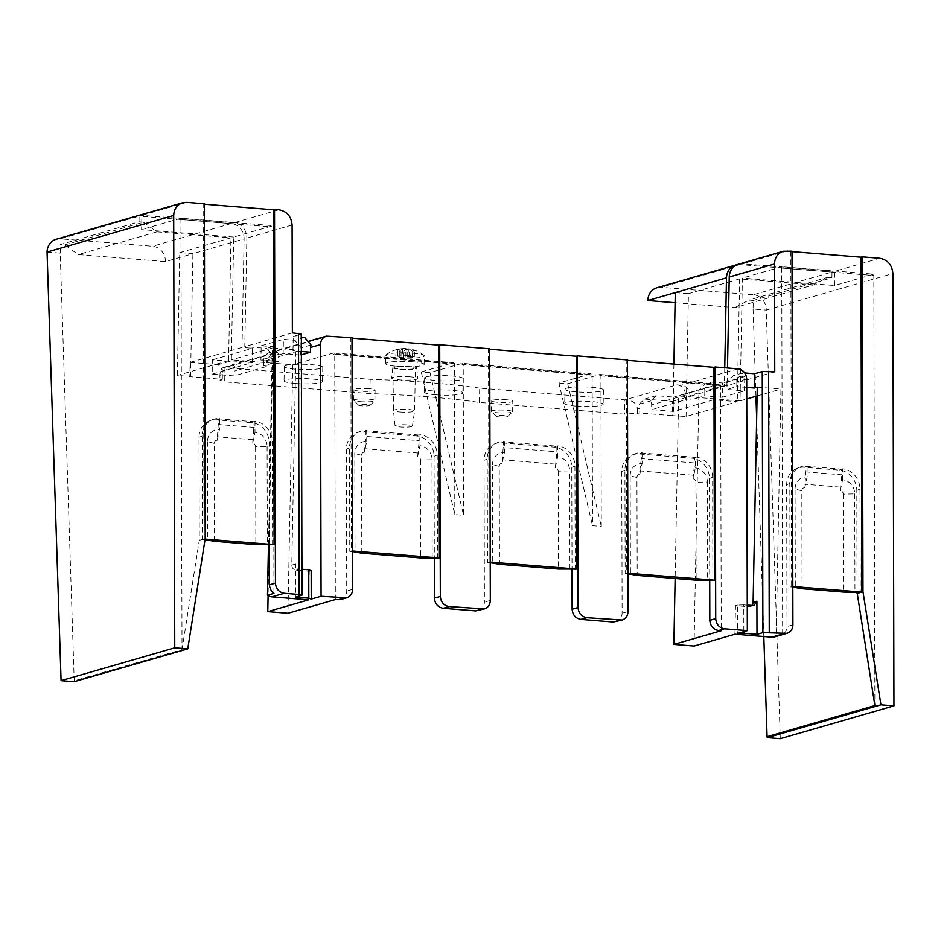 <?xml version="1.0" encoding="UTF-8"?>
<svg xmlns="http://www.w3.org/2000/svg" width="941" height="941" viewBox="0 0 941 941"><rect width="100%" height="100%" fill="white"/><g stroke="black" fill="none" stroke-linecap="round" stroke-linejoin="round"><path stroke-width="0.71" stroke-dasharray="4.71 3.53" d="M489.708 348.805L488.52 349.146L489.049 562L487.473 562.459L487.215 459.043A19.232 17.232 -112.5 0 1 497.389 442.693A19.232 17.232 -112.5 0 1 504.376 441.541L504.411 452.503L502.071 463.301L503.6 441.858A19.232 17.232 -112.5 0 1 503.929 441.882L556.543 446.128A19.232 17.232 -112.5 0 1 556.872 446.163L556.896 451.821L503.611 447.528M504.376 441.541L503.6 441.858M569.917 569.117L569.67 470.888L558.201 471.135A3.364 3.011 67.5 0 0 555.355 467.606L556.896 451.821M555.343 464.101L502.059 459.796M361.791 553.19L361.544 455.268A3.364 3.011 -112.5 0 1 364.367 452.198L366.708 441.388A13.35 11.974 -112.5 0 0 354.792 453.55L355.039 551.779M352.005 337.69L350.828 338.031L351.346 550.897L349.77 551.344L349.523 447.928A19.232 17.232 -112.5 0 1 359.697 431.578A19.232 17.232 -112.5 0 1 366.684 430.425L366.708 441.388M366.684 430.425L365.896 430.755A19.232 17.232 -112.5 0 1 366.225 430.778L418.851 435.024A19.232 17.232 -112.5 0 1 419.18 435.048L419.192 440.717L365.908 436.412L365.896 430.755M364.367 452.198L365.908 436.412M432.213 558.001L431.978 459.773L420.498 460.02A3.364 3.011 67.5 0 0 417.651 456.491L419.192 440.717M417.651 452.986L364.367 448.692M695.387 467.912A13.35 11.974 67.5 0 1 707.373 482.004L695.893 482.239A3.364 3.011 67.5 0 0 693.047 478.722L695.387 467.912L695.364 456.95L694.576 457.267L694.587 462.937L641.303 458.643L641.292 452.974A19.232 17.232 -112.5 0 1 641.621 452.997L694.246 457.244A19.232 17.232 -112.5 0 1 694.576 457.267M693.047 478.722L694.587 462.937M420.498 460.02L420.733 557.954M502.071 463.301A3.364 3.011 -112.5 0 0 499.248 466.371L499.483 564.306M499.248 466.371L492.496 464.654L492.731 562.883M558.201 471.135L558.436 569.058M693.047 475.217L639.762 470.912L639.774 474.417A3.364 3.011 -112.5 0 0 636.939 477.487L637.186 575.41M636.939 477.487L630.188 475.77L630.435 573.998M695.893 482.239L696.14 580.174M707.373 482.004L707.608 580.221M437.483 558.425L437.224 455.009A19.232 17.232 -112.5 0 0 419.968 434.718L419.992 445.693A13.35 11.974 67.5 0 1 431.978 459.773M340.807 599.523C344.535 598.194 346.511 595.371 346.723 591.042L346.37 449.233A19.232 17.232 -112.5 0 1 356.545 432.884A19.232 17.232 -112.5 0 1 363.861 431.754L416.487 436.001A19.232 17.232 -112.5 0 1 434.072 456.314L434.33 558.166M419.968 434.718L419.18 435.048M575.174 569.54L574.927 466.113A19.232 17.232 -112.5 0 0 557.66 445.834L557.695 456.797A13.35 11.974 67.5 0 1 569.67 470.888M478.51 610.627C482.239 609.298 484.203 606.475 484.415 602.158L484.062 460.349A19.232 17.232 -112.5 0 1 494.237 443.999A19.232 17.232 -112.5 0 1 501.565 442.87L554.19 447.116A19.232 17.232 -112.5 0 1 571.775 467.418L572.022 569.281M557.66 445.834L556.872 446.163M695.364 456.95A19.232 17.232 -112.5 0 1 712.619 477.228L712.878 580.644M616.202 621.742C619.943 620.413 621.907 617.59 622.119 613.273L621.766 471.453A19.232 17.232 -112.5 0 1 631.94 455.115A19.232 17.232 -112.5 0 1 639.257 453.974L691.882 458.22A19.232 17.232 -112.5 0 1 709.467 478.534L709.726 580.397M627.4 359.921L626.224 360.262L626.741 573.116L625.165 573.575L624.918 470.147A19.232 17.232 -112.5 0 1 635.093 453.809A19.232 17.232 -112.5 0 1 642.08 452.645L641.292 452.974M204.362 203.762L203.174 204.103L203.997 539.005L199.28 540.369L199.022 437.342A19.232 17.232 -112.5 0 1 209.196 420.992A19.232 17.232 -112.5 0 1 216.512 419.862L251.6 422.697A19.232 17.232 -112.5 0 1 269.185 442.999L269.432 544.863M205.185 538.664L203.997 539.005L205.114 539.099M203.174 204.103L204.362 204.197M301.391 351.475L292.969 350.793L293.239 336.513L301.343 334.031M301.92 569.246L299.967 569.082C297.309 568.587 295.85 566.894 295.58 564L295.662 597.112M350.828 338.031L352.005 338.125M352.534 550.991L351.346 550.897M488.52 349.146L489.708 349.24M490.226 562.106L489.049 562M626.224 360.262L627.4 360.356M627.929 573.21L626.741 573.116M746.707 379L736.85 381.846A9.61 8.704 73.9 0 0 736.591 379.305L736.862 381.599L737.05 378.858L743.178 372.824L744.778 372.954M736.909 378.988L736.862 381.599M747.26 605.181L743.766 604.898L743.825 631.658M743.766 604.898L737.415 605.11L737.485 633.493M791.993 251.176L790.805 251.518L791.993 251.623M790.805 251.518L791.628 586.419L790.052 586.878L789.805 483.451A19.232 17.232 -112.5 0 1 799.979 467.112A19.232 17.232 -112.5 0 1 807.072 465.96L807.107 476.922L804.767 487.72L806.284 466.289A19.232 17.232 -112.5 0 1 806.508 466.301L841.595 469.136A19.232 17.232 -112.5 0 1 841.807 469.147L841.83 474.817L806.308 471.959M792.816 586.514L791.628 586.419M64.753 244.907L143.408 222.194L139.021 221.829L60.365 244.554L64.753 244.907L78.268 254.576L165.451 261.61L192.905 253.682L179.743 252.623L177.39 375.435L190.541 376.494L189.835 376.694L190.106 362.414L218.171 364.685L223.229 370.707A9.61 8.704 73.9 0 0 222.382 374.553L222.288 379.317L189.835 376.694M143.408 222.194L156.912 231.862L78.268 254.576M675.085 302.743L735.027 307.578L813.671 284.852L827.515 277.395L748.86 300.108L753.247 300.461L753.082 309.036L766.245 310.095A14.421 13.045 -106.1 0 0 753.353 294.756L661.264 287.323A14.421 13.045 -106.1 0 0 656.994 287.746M827.515 277.395L831.903 277.748L753.247 300.461M735.027 307.578L748.86 300.108M286.017 365.508A19.232 2.647 1.1 0 1 307.601 364.402A19.232 2.647 1.1 0 1 322.775 367.296A19.232 2.647 1.1 0 1 295.686 369.19A19.232 2.647 1.1 0 1 284.335 366.555A19.232 2.647 1.1 0 1 286.017 365.508M295.415 383.469A19.232 2.647 1.1 0 1 284.053 380.834A19.232 2.647 1.1 0 1 285.746 379.788A19.232 2.647 1.1 0 1 307.331 378.682A19.232 2.647 1.1 0 1 322.504 381.575A19.232 2.647 1.1 0 1 295.415 383.469M426.344 376.835A19.232 2.647 1.1 0 1 447.928 375.73A19.232 2.647 1.1 0 1 463.113 378.611A19.232 2.647 1.1 0 1 436.024 380.517A19.232 2.647 1.1 0 1 424.662 377.882A19.232 2.647 1.1 0 1 426.344 376.835M435.742 394.797A19.232 2.647 1.1 0 1 424.391 392.162A19.232 2.647 1.1 0 1 426.073 391.115A19.232 2.647 1.1 0 1 447.657 390.009A19.232 2.647 1.1 0 1 462.831 392.891A19.232 2.647 1.1 0 1 435.742 394.797M566.67 388.151A19.232 2.647 1.1 0 1 588.266 387.057A19.232 2.647 1.1 0 1 603.44 389.939A19.232 2.647 1.1 0 1 576.351 391.844A19.232 2.647 1.1 0 1 564.988 389.198A19.232 2.647 1.1 0 1 566.67 388.151M576.08 406.124A19.232 2.647 1.1 0 1 564.718 403.477A19.232 2.647 1.1 0 1 566.4 402.43A19.232 2.647 1.1 0 1 587.984 401.337A19.232 2.647 1.1 0 1 603.169 404.218A19.232 2.647 1.1 0 1 576.08 406.124M453.35 362.65L453.327 363.967L333.608 354.298L333.632 352.981L453.35 362.65L421.227 371.93L429.99 372.636L462.125 363.355L591.054 373.753L591.03 375.071L592.148 374.612L592.524 525.713L601.299 526.431L600.923 375.318L720.641 384.975L721.241 630.729M591.054 373.753L558.919 383.046L592.524 525.713M558.919 383.046L567.694 383.752L599.817 374.471L599.793 375.788L600.923 375.318M567.694 383.752L601.299 526.431M421.227 371.93L454.821 514.609L463.595 515.315L463.219 364.202L592.148 374.612M453.327 363.967L454.456 363.497L454.821 514.609M462.125 363.355L462.102 364.673L463.219 364.202M429.99 372.636L463.595 515.315M234.086 375.906L212.16 374.142L212.431 359.862L229.969 361.273L235.027 367.296A9.61 8.704 73.9 0 0 234.18 371.154L234.086 375.906L267.903 366.143L263.515 365.79L272.561 363.167L292.733 364.802L287.97 613.273M47.05 252.059L60.2 253.117L74.21 680.79L182.013 649.643L180.931 218.241L273.019 225.675L233.697 237.038L231.345 359.85L272.561 363.167L268.103 595.629M727.028 384.693A9.61 8.704 73.9 0 0 726.758 382.14L733.345 375.659L744.743 376.588L744.472 390.868L726.934 389.445L727.028 384.693L704.809 391.103A9.61 8.704 73.9 0 0 704.538 388.562L711.125 382.081L705.232 383.787L698.645 390.268A9.61 8.704 73.9 0 1 698.904 392.809L698.81 397.572L678.637 395.938L675.132 578.48M704.809 391.103L704.715 395.867L698.81 397.572L694.046 646.044M335.337 599.582L334.737 353.84L454.456 363.497M333.632 352.981L292.733 364.802M333.608 354.298L334.737 353.84M599.817 374.471L719.536 384.128L719.512 385.445L720.641 384.975M719.536 384.128L678.637 395.938M719.512 385.445L599.793 375.788M757.258 387.174L780.936 389.08L776.184 636.281L782.641 634.41C785.441 632.752 786.899 630.141 787.005 626.577L786.652 484.756A19.232 17.232 -112.5 0 1 796.827 468.418A19.232 17.232 -112.5 0 1 804.143 467.277L839.231 470.112A19.232 17.232 -112.5 0 1 856.816 490.426L857.063 592.289M774.631 636.916A9.61 8.704 73.9 0 0 776.184 636.281M734.945 634.222L735.486 605.663L748.648 606.733A4.811 4.352 73.9 0 0 751.812 605.545M190.541 376.494L190.823 362.214L190.106 362.414M235.027 367.296L223.229 370.707M229.969 361.273L218.171 364.685M673.497 411.37L651.56 409.594L651.654 404.842A9.61 8.704 73.9 0 0 650.96 400.854L656.23 395.667L673.768 397.09L673.497 411.37L713.607 399.784L713.878 385.504L673.768 397.09M672.215 415.628L639.762 413.005L639.856 408.241A9.61 8.704 73.9 0 0 639.162 404.265L644.432 399.078L672.497 401.348L672.215 415.628L686.083 416.487L737.285 401.689L713.607 399.784M639.162 404.265L650.96 400.854M656.23 395.667L644.432 399.078M673.909 364.108L673.203 401.137L672.497 401.348M724.758 367.766L724.405 386.351L673.203 401.137L672.933 415.416M293.239 336.513L301.355 337.172M301.391 354.839L300.685 355.051L300.767 350.287L278.548 356.71L278.465 361.473L260.916 360.05L261.198 345.77L272.596 346.688L278.912 354.216A9.61 8.704 73.9 0 0 278.548 356.71M300.685 355.051L283.135 353.64L283.417 339.36L294.815 340.277L301.132 347.794A9.61 8.704 73.9 0 0 300.767 350.287M310.965 344.959L301.132 347.794M304.649 337.431L294.815 340.277M736.85 381.846L736.768 386.61L726.934 389.445M746.731 387.41L736.768 386.61M743.178 372.824L733.345 375.659M726.758 382.14L736.591 379.305M278.912 354.216L273.019 355.921A9.61 8.704 73.9 0 0 272.655 358.415L263.609 361.026A9.61 8.704 -106.1 0 1 269.714 352.499A9.61 8.704 -106.1 0 1 272.561 352.216L276.948 352.569L224.958 367.59L224.687 381.87L369.884 393.585A192.27 26.513 1.1 0 1 428.59 396.867A192.27 26.513 1.1 0 1 479.428 402.419L624.624 414.134L639.762 413.005M272.596 346.688L266.703 348.393L273.019 355.921M711.125 382.081L722.523 382.999L722.253 397.278L704.715 395.867M698.645 390.268L704.538 388.562M409.947 376.812A12.939 1.788 -178.9 0 0 391.715 378.07A12.939 1.788 -178.9 0 0 404.618 380.117A12.939 1.788 -178.9 0 0 417.592 378.564A12.939 1.788 -178.9 0 0 409.947 376.812M368.86 388.668A10.574 1.459 -178.9 0 0 353.969 389.715A10.574 1.459 -178.9 0 0 364.508 391.385A10.574 1.459 -178.9 0 0 375.106 390.127A10.574 1.459 -178.9 0 0 368.86 388.668M506.564 399.784A10.574 1.459 -178.9 0 0 491.661 400.831A10.574 1.459 -178.9 0 0 502.212 402.489A10.574 1.459 -178.9 0 0 512.81 401.242A10.574 1.459 -178.9 0 0 506.564 399.784M212.16 374.142L252.27 362.556L228.592 360.638L177.39 375.435M222.288 379.317L219.853 380.023L224.687 381.87M782.641 634.41L781.724 266.726L873.813 274.16L834.491 285.523L742.39 278.089L740.038 400.901L698.81 397.572L689.765 400.184L685.389 399.831L651.56 409.594M639.856 408.241L637.422 408.947C636.763 403.207 632.587 400.172 624.906 399.854L676.885 384.845A9.61 8.704 -106.1 0 1 685.471 395.067L685.389 399.831M676.885 384.845L681.272 385.198A9.61 8.704 -106.1 0 1 689.859 395.42L689.765 400.184M267.903 366.143L267.997 361.379A9.61 8.704 -106.1 0 1 274.102 352.851A9.61 8.704 -106.1 0 1 276.948 352.569M263.515 365.79L263.609 361.026M479.428 402.419L479.698 388.139L624.906 399.854L624.624 414.134M637.422 408.947L637.328 413.711M479.698 388.139A192.27 26.513 -178.9 0 0 428.861 382.587A192.27 26.513 -178.9 0 0 370.154 379.305L223.382 367.496C221.288 368.354 220.147 370.942 219.935 375.259L219.853 380.023M370.154 379.305L369.884 393.585M252.27 362.556L252.541 348.276L242.013 347.417L190.823 362.214L192.905 253.682L244.107 238.896A14.421 13.045 73.9 0 0 231.215 223.558L139.127 216.124L141.879 215.324L233.98 222.758A14.421 13.045 -106.1 0 1 246.86 238.097L244.778 346.629L266.703 348.393M675.285 292.616L688.436 293.674L686.083 416.487M233.697 237.038L141.609 229.604L141.879 215.324L186.812 202.35M278.465 361.473L272.561 363.167L272.655 358.415M156.912 231.862L230.945 237.838L179.743 252.623M228.592 360.638L230.945 237.838M242.013 347.417L244.107 238.896M139.021 221.829L139.127 216.124L60.483 238.838L152.571 246.271A14.421 13.045 -106.1 0 1 165.451 261.61M705.232 383.787L727.158 385.551L727.487 367.99M738.391 264.233A14.421 13.045 -106.1 0 1 742.672 263.809L834.761 271.243L832.009 272.031L739.92 264.597A14.421 13.045 73.9 0 0 737.038 264.715M834.491 285.523L834.761 271.243L879.694 258.257M813.671 284.852L739.638 278.889L737.285 401.689M831.903 277.748L832.009 272.031L753.353 294.756M724.405 386.351L713.878 385.504M60.2 253.117L60.365 244.554M180.931 218.241L141.609 229.604M763.81 636.551L756.658 418.216M755.941 396.302L753.082 309.036M873.813 274.16L874.883 705.562M739.638 278.889L688.436 293.674M737.415 605.11L735.486 605.663M308.695 599.829L309.236 571.269L311.153 570.716M268.467 544.792L272.243 348.029L295.921 349.946L291.792 565.094A4.811 4.352 73.9 0 0 296.086 570.211L309.236 571.269M295.921 349.946L292.969 350.793M774.749 371.801L727.158 385.551M744.743 376.588L722.523 382.999M292.369 332.879L244.778 346.629M56.201 239.273A14.421 13.045 -106.1 0 1 60.483 238.838M74.092 681.707L74.21 680.79M182.013 649.643L199.28 540.369M209.196 420.992L212.348 419.686A19.232 17.232 -112.5 0 0 202.174 436.036L202.421 539.464L205.02 539.663M254.964 421.403L254.999 432.378A13.35 11.974 67.5 0 1 267.091 446.469L255.611 446.716A3.364 3.011 67.5 0 0 252.659 443.176L254.176 421.733L254.964 421.403A19.232 17.232 -112.5 0 1 272.337 441.694L272.596 545.121M349.77 551.344L352.534 551.567M487.473 562.459L490.226 562.683M625.165 573.575L627.929 573.798M790.052 586.878L792.816 587.102M780.265 738.697L766.245 310.095L892.88 273.513M807.072 465.96L806.284 466.289M840.289 490.59L842.63 479.792A13.35 11.974 67.5 0 1 854.722 493.884L843.242 494.131A3.364 3.011 67.5 0 0 840.289 490.59L841.83 474.817M840.278 487.097L804.755 484.227M252.659 443.176L254.999 432.378M212.348 419.686A19.232 17.232 -112.5 0 1 219.441 418.545L219.476 429.508L217.136 440.306L218.665 418.863A19.232 17.232 -112.5 0 1 218.877 418.886L253.964 421.709A19.232 17.232 -112.5 0 1 254.176 421.733M219.441 418.545L218.665 418.863M214.442 541.298L214.195 443.376A3.364 3.011 -112.5 0 1 217.136 440.306M214.195 443.376L207.443 441.658A13.35 11.974 -112.5 0 1 219.476 429.508M254.199 427.402L218.677 424.532M408.123 348.829L407.982 356.251L409.112 356.498L409.253 349.146L408.335 348.793A30.724 14.75 -84.5 0 1 409.241 348.876A30.724 14.75 -84.5 0 1 411.005 349.37L410.888 355.533L408.194 356.145L408.335 348.793L409.253 349.146A30.724 28.771 -110.7 0 1 414.452 350.687A29.371 11.833 -85.4 0 0 412.581 351.228A30.724 26.619 77.1 0 0 407.782 349.57L405.371 349.652A30.724 9.904 -86.2 0 0 403.536 351.534A29.371 26.583 73.9 0 0 399.372 351.193A30.724 14.75 95.5 0 1 402.089 349.382L401.172 349.04L402.089 349.382L401.948 356.733L395.808 356.039L395.926 349.887A29.371 11.833 94.6 0 1 396.855 349.523A29.371 11.833 94.6 0 1 397.031 349.476A29.371 11.833 94.6 0 1 397.784 349.346A30.724 26.619 -102.9 0 1 400.69 348.782A30.724 26.619 -102.9 0 1 402.642 348.605L405.053 348.523A30.724 9.904 93.8 0 1 405.124 348.535A30.724 9.904 93.8 0 1 406.841 349.04A29.371 26.583 -106.1 0 1 411.005 349.37M395.808 356.039L410.888 355.533M406.724 355.192L406.841 349.04M409.112 356.498L414.334 356.839L412.464 357.38L407.641 356.921L403.418 357.686L399.255 357.357L401.948 356.733M399.255 357.357L399.372 351.193M403.418 357.686L403.536 351.534M555.355 467.606L557.695 456.797M642.08 452.645L642.103 463.607L639.774 474.417M639.762 470.912L641.303 458.643M417.651 456.491L419.992 445.693M272.243 348.029L231.345 359.85M273.019 225.675L273.937 593.359M180.943 219.582L273.043 227.016M781.736 268.056L873.824 275.49M781.724 266.726L742.39 278.089M740.038 400.901L746.754 398.96M757.082 395.973L780.936 389.08M781.689 268.079L873.789 275.513M180.907 219.594L272.996 227.028M842.63 479.792L842.595 468.83A19.232 17.232 -112.5 0 1 859.968 489.12L860.227 592.536M854.722 493.884L854.957 592.112M843.242 494.131L843.477 592.065M804.767 487.72A3.364 3.011 -112.5 0 0 801.826 490.79L802.073 588.725M801.826 490.79L795.074 489.073L795.321 587.302M267.091 446.469L267.326 544.698M255.611 446.716L255.846 544.639M252.647 439.67L217.124 436.812M207.443 441.658L207.69 539.887M842.595 468.83L841.807 469.147M412.793 361.779A19.232 2.647 -178.9 0 0 385.704 363.685A19.232 2.647 -178.9 0 0 404.877 366.708A19.232 2.647 -178.9 0 0 424.144 364.426A19.232 2.647 -178.9 0 0 412.793 361.779M492.496 464.654A13.35 11.974 -112.5 0 1 504.411 452.503M630.188 475.77A13.35 11.974 -112.5 0 1 642.103 463.607M283.135 353.64L260.916 360.05M722.253 397.278L744.472 390.868M591.03 375.071L462.102 364.673M497.707 412.758A10.574 1.459 -178.9 0 0 512.504 411.911A10.574 1.459 -178.9 0 0 512.61 411.711A10.574 1.459 -178.9 0 0 506.364 410.252A10.574 1.459 -178.9 0 0 491.461 411.299A10.574 1.459 -178.9 0 0 491.567 411.511A10.574 1.459 -178.9 0 0 497.707 412.758M504.305 415.581A5.764 0.8 -178.9 0 0 498.483 415.569A5.764 0.8 -178.9 0 0 496.236 416.263A5.764 0.8 -178.9 0 0 499.589 416.945A5.764 0.8 -178.9 0 0 507.658 416.487A5.764 0.8 -178.9 0 0 504.305 415.581M360.015 401.642A10.574 1.459 -178.9 0 0 374.8 400.795A10.574 1.459 -178.9 0 0 374.906 400.595A10.574 1.459 -178.9 0 0 368.66 399.149A10.574 1.459 -178.9 0 0 353.769 400.196A10.574 1.459 -178.9 0 0 353.863 400.395A10.574 1.459 -178.9 0 0 360.015 401.642M366.602 404.477A5.764 0.8 -178.9 0 0 360.791 404.454A5.764 0.8 -178.9 0 0 358.533 405.159A5.764 0.8 -178.9 0 0 361.885 405.842A5.764 0.8 -178.9 0 0 369.954 405.371A5.764 0.8 -178.9 0 0 366.602 404.477M409.77 366.449A12.021 1.659 -178.9 0 0 392.832 367.613A12.021 1.659 -178.9 0 0 404.818 369.519A12.021 1.659 -178.9 0 0 416.863 368.072A12.021 1.659 -178.9 0 0 409.77 366.449M409.17 366.614A10.574 1.459 1.1 0 1 415.428 368.072A10.574 1.459 1.1 0 1 404.818 369.319A10.574 1.459 1.1 0 1 394.279 367.66A10.574 1.459 1.1 0 1 409.17 366.614M407.288 424.909A8.681 1.2 -178.9 0 0 395.055 425.791A8.681 1.2 -178.9 0 0 400.184 426.967A8.681 1.2 -178.9 0 0 412.417 426.12A8.681 1.2 -178.9 0 0 407.288 424.909M399.702 411.958A10.574 1.459 -178.9 0 0 414.605 410.935A10.574 1.459 -178.9 0 0 414.605 410.911A10.574 1.459 -178.9 0 0 408.359 409.453A10.574 1.459 -178.9 0 0 393.456 410.499A10.574 1.459 -178.9 0 0 393.456 410.523A10.574 1.459 -178.9 0 0 399.702 411.958M401.031 356.392L401.172 349.04A30.724 28.771 69.3 0 0 395.926 349.887M409.253 349.146L408.335 348.793M402.772 348.605L402.501 355.957M412.958 353.24A19.232 2.647 -178.9 0 0 387.551 354.087A19.232 2.647 -178.9 0 0 386.163 354.686A19.232 2.647 -178.9 0 0 385.869 355.133A19.232 2.647 -178.9 0 0 405.042 358.156A19.232 2.647 -178.9 0 0 424.309 355.874A19.232 2.647 -178.9 0 0 424.026 355.416A19.232 2.647 -178.9 0 0 412.958 353.24M412.464 357.38L412.581 351.228M414.334 356.839L414.452 350.687M397.667 355.498L397.784 349.346M212.431 359.862L252.541 348.276M261.198 345.77L283.417 339.36M795.074 489.073A13.35 11.974 -112.5 0 1 807.107 476.922M361.544 455.268L354.792 453.55M366.225 430.778L363.861 431.754M418.851 435.024L416.487 436.001M349.523 447.928L346.37 449.233M437.224 455.009L434.072 456.314M503.929 441.882L501.565 442.87M556.543 446.128L554.19 447.116M487.215 459.043L484.062 460.349M574.927 466.113L571.775 467.418M641.621 452.997L639.257 453.974M694.246 457.244L691.882 458.22M624.918 470.147L621.766 471.453M712.619 477.228L709.467 478.534M300.92 334.302L301.567 595.406M698.904 392.809L689.859 395.42M737.909 368.837L681.272 385.198M329.197 335.855L272.561 352.216M222.382 374.553L219.935 375.259M267.997 361.379L234.18 371.154M685.471 395.067L651.654 404.842M752.529 605.604L748.648 606.733M295.58 564L291.792 565.094M299.967 569.082L296.086 570.211M787.605 250.824L742.672 263.809M292.098 225.028L246.86 238.097M278.912 209.772L233.98 222.758M272.337 441.694L269.185 442.999M352.628 589.337L346.723 591.042M490.32 600.452L484.415 602.158M628.023 611.568L622.119 613.273M792.91 624.871L787.005 626.577M789.805 483.451L786.652 484.756M404.912 355.874L405.053 348.523M405.23 357.004L405.371 349.652M407.641 356.921L407.782 349.57M859.968 489.12L856.816 490.426M202.174 436.036L199.022 437.342M218.877 418.886L216.512 419.862M253.964 421.709L251.6 422.697M806.508 466.301L804.143 467.277M841.595 469.136L839.231 470.112M739.92 264.597L661.264 287.323M231.215 223.558L152.571 246.271M356.545 432.884L359.697 431.578M494.237 443.999L497.389 442.693M631.94 455.115L635.093 453.809M284.335 366.555L284.053 380.834M322.775 367.296L322.504 381.575M424.662 377.882L424.391 392.162M463.113 378.611L462.831 392.891M564.988 389.198L564.718 403.477M603.44 389.939L603.169 404.218M269.714 352.499L308.001 341.43M223.382 367.496L274.102 352.851M750.071 606.58L753.953 605.463M402.301 349.193L402.16 356.627M796.827 468.418L799.979 467.112M512.61 411.711L512.81 401.242M491.461 411.299L491.661 400.831M507.658 416.487L512.504 411.911M496.236 416.263L491.567 411.511M374.906 400.595L375.106 390.127M353.769 400.196L353.969 389.715M369.954 405.371L374.8 400.795M358.533 405.159L353.863 400.395M392.832 367.613L391.715 378.07M416.863 368.072L417.592 378.564M412.417 426.12L414.605 410.935L415.428 368.072M395.055 425.791L393.456 410.523L394.279 367.66M424.026 355.416A30.759 30.759 0 0 0 409.241 348.876M405.124 348.535A30.759 30.759 0 0 0 400.69 348.782M397.031 349.476A30.759 30.759 0 0 0 386.163 354.686M424.144 364.426L424.309 355.874M385.704 363.685L385.869 355.133"/><path stroke-width="1.41" d="M352.005 338.125L438.53 345.112L439.059 557.966L420.733 557.954L361.791 553.19L352.534 551.567M489.708 349.24L576.233 356.227L576.751 569.082L558.436 569.058L499.483 564.306L490.226 562.683M627.4 360.356L713.925 367.331L714.454 580.197L696.14 580.174L637.186 575.41L627.929 573.798M182.554 202.774L186.812 202.35L204.362 203.762L205.185 538.664L187.765 648.867L74.092 681.707L61.083 680.661L47.05 252.059A14.421 13.045 -106.1 0 1 56.201 239.273L182.554 202.774C176.967 204.762 174.003 208.996 173.697 215.477L174.755 647.82L61.083 680.661M204.362 204.197L273.337 209.761L274.16 544.663L205.114 539.099M273.337 209.761L274.525 209.42L275.442 583.114C275.984 588.89 278.924 592.277 284.241 593.277L299.144 594.489L301.99 595.147L295.662 597.112L308.813 598.17L308.742 569.787L301.92 569.246M301.99 595.147L301.343 334.031L292.369 332.879L292.098 225.028C291.287 216.359 286.887 211.278 278.912 209.772L274.525 209.42M308.742 569.787L311.153 570.716L311.224 599.099L308.813 598.17M301.355 337.172L304.649 337.431L310.53 344.441L310.612 347.194L310.965 344.959A9.61 8.704 73.9 0 0 310.601 347.452L310.506 352.205L301.391 351.475M439.059 557.966L352.534 550.991M576.751 569.082L490.226 562.106M714.454 580.197L627.929 573.21M743.825 631.658L743.837 633.281L737.485 633.493L747.33 630.646L746.707 379C746.166 373.224 743.225 369.837 737.909 368.837L715.113 366.99L715.725 618.637C716.277 624.424 719.206 627.812 724.523 628.811L747.33 630.646M747.26 605.181L753.953 605.463L756.905 601.228L756.987 634.34L743.837 633.281M762.257 371.53L762.892 632.634L787.005 633.34C790.734 632.011 792.698 629.188 792.91 624.871L791.993 251.176L783.347 251.247C777.748 253.235 774.796 257.481 774.478 263.962L774.749 371.801L762.257 371.53L754.576 373.742L754.306 388.021L746.731 387.41M791.993 251.623L860.968 257.187L861.791 592.089L792.816 586.514M792.816 587.102L802.073 588.725L843.477 592.065L860.227 592.536L862.979 591.748L862.156 256.846L860.968 257.187M268.103 595.629L267.797 611.638L287.97 613.273L335.337 599.582L340.807 599.523L346.711 597.817C350.452 596.488 352.416 593.665 352.628 589.337L352.005 337.69L326.362 336.137C322.634 337.466 320.658 340.289 320.458 344.606L310.601 347.452M675.132 578.48L673.874 644.409L694.046 646.044L734.945 634.222L771.773 637.198A9.61 8.704 73.9 0 0 774.631 636.916L787.005 633.34M434.33 558.166L434.424 598.123C434.965 603.899 437.894 607.286 443.223 608.298L475.664 610.909L484.415 608.921C488.144 607.592 490.12 604.769 490.32 600.452L489.708 348.805L439.706 344.771L440.329 596.418C440.87 602.193 443.811 605.581 449.128 606.58L484.415 608.921M709.726 580.397L709.82 620.342C710.361 626.13 713.302 629.517 718.618 630.517L721.241 630.729L673.874 644.409M572.022 569.281L572.116 609.239C572.669 615.014 575.598 618.402 580.915 619.401L613.367 622.025L622.119 620.037C625.847 618.707 627.812 615.885 628.023 611.568L627.4 359.921L577.409 355.886L578.033 607.533C578.574 613.309 581.503 616.696 586.819 617.696L622.119 620.037M751.812 605.545A4.811 4.352 73.9 0 0 753.118 602.322L757.258 387.174L754.306 388.021M862.979 591.748L880.941 704.809L767.268 737.638L780.265 738.697L893.95 705.856L880.941 704.809M893.95 705.856L892.88 273.513C892.068 264.844 887.669 259.763 879.694 258.257L862.156 256.846M310.53 344.441L310.612 347.194M744.778 372.954L754.576 373.742M737.038 264.715A14.421 13.045 73.9 0 0 735.639 265.033A14.421 13.045 73.9 0 0 726.487 277.818L675.285 292.616L673.909 364.108M727.487 367.99L729.24 277.03A14.421 13.045 -106.1 0 1 738.391 264.233L783.347 251.247M726.487 277.818L724.758 367.766M857.063 592.289L874.883 705.562L767.08 736.697L763.81 636.551M756.658 418.216L755.941 396.302M675.285 292.616L647.831 300.544L675.085 302.743M647.831 300.544A14.421 13.045 -106.1 0 1 656.994 287.746L735.639 265.033M762.892 632.634L756.987 634.34M310.506 352.205L301.391 354.839M267.797 611.638L308.695 599.829L271.855 596.853A9.61 8.704 73.9 0 1 267.491 595.23L268.467 544.792M320.458 344.606L321.069 596.253L311.224 599.099M187.765 648.867L174.755 647.82M205.02 539.663L214.442 541.298L255.846 544.639L274.16 544.663M269.432 544.863L269.538 584.82C269.655 588.396 271.126 591.242 273.937 593.359L267.491 595.23M321.069 596.253L346.711 597.817M438.53 345.112L439.706 344.771M576.233 356.227L577.409 355.886M713.925 367.331L715.113 366.99M767.08 736.697L767.268 737.638M857.075 593.453L860.227 592.536M746.754 398.96L757.082 395.973M299.144 594.489L298.509 333.373M769.256 632.423L768.609 371.307M756.905 601.228L753.118 602.322M774.478 263.962L729.24 277.03M173.697 215.477L47.05 252.059M275.442 583.114L269.538 584.82M284.241 593.277L271.855 596.853M343.877 598.088L337.972 599.793M440.329 596.418L434.424 598.123M449.128 606.58L443.223 608.298M481.58 609.203L475.664 610.909M578.033 607.533L572.116 609.239M586.819 617.696L580.915 619.401M619.272 620.319L613.367 622.025M715.725 618.637L709.82 620.342M724.523 628.811L718.618 630.517M784.159 633.622L771.773 637.198M308.001 341.43L326.362 336.137"/></g></svg>
